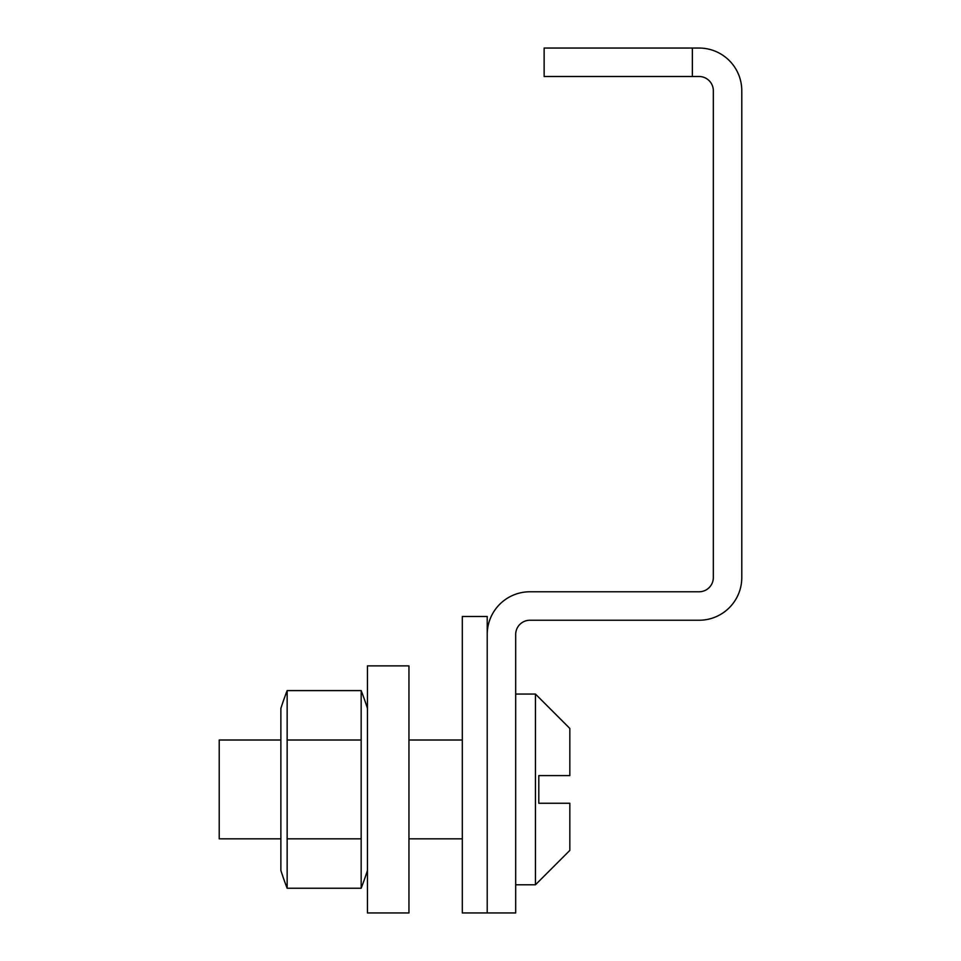 <?xml version="1.0" encoding="UTF-8"?>
<svg xmlns="http://www.w3.org/2000/svg" width="961" height="961" viewBox="0 0 961 961"><rect width="100%" height="100%" fill="white"/><g stroke="black" fill="none" stroke-linecap="round" stroke-linejoin="round"><path stroke-width="1.44" d="M713.326 90.742L713.326 577.549A14.235 14.235 0 0 1 699.091 591.772L529.907 591.772A42.692 42.692 0 0 0 487.215 634.464L487.215 912.95L515.685 912.95L515.685 634.464A14.235 14.235 0 0 1 529.907 620.241L699.091 620.241A42.692 42.692 0 0 0 741.784 577.549L741.784 90.742A42.692 42.692 0 0 0 699.091 48.05L544.142 48.05L544.142 76.508L699.091 76.508A14.235 14.235 0 0 1 713.326 90.742M462.313 912.95L462.313 616.481L487.215 616.481L487.215 912.95L462.313 912.95M569.837 803.252L569.837 850.401L569.837 803.252L538.809 803.252L538.809 775.587L569.837 775.587L569.837 728.45L569.837 775.587L559.338 775.587M219.216 789.425L219.216 838.833L280.876 838.833L280.876 870.45L280.876 708.389L280.876 740.006L219.216 740.006L219.216 789.425M559.338 803.252L561.765 803.252M280.876 870.45A313.562 313.562 0 0 0 287.147 888.24L287.147 690.599A313.562 313.562 0 0 0 280.876 708.389M367.45 870.45A313.562 313.562 0 0 1 361.168 888.24L361.168 690.599L287.147 690.599M367.45 708.389A313.562 313.562 0 0 0 361.168 690.599M287.147 740.006L361.168 740.006M287.147 838.833L361.168 838.833M287.147 888.24L361.168 888.24M367.45 665.889L367.45 912.95L408.954 912.95L408.954 665.889L367.45 665.889M692.376 48.05L692.376 76.508M515.685 884.781L535.445 884.781L535.445 694.058L569.837 728.45M408.954 838.833L462.313 838.833M408.954 740.006L462.313 740.006M515.685 694.058L535.445 694.058M535.445 884.781L569.837 850.401"/></g></svg>
